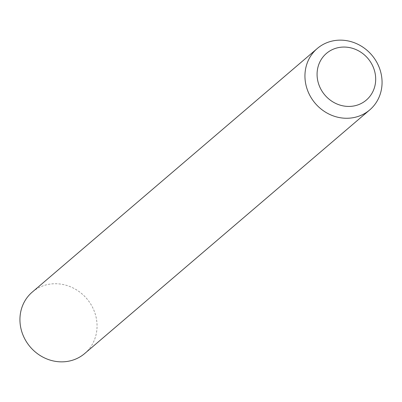 <?xml version="1.0" encoding="UTF-8"?>
<svg xmlns="http://www.w3.org/2000/svg" width="402" height="402" viewBox="0 0 402 402"><rect width="100%" height="100%" fill="white"/><g stroke="black" fill="none" stroke-linecap="round" stroke-linejoin="round"><path stroke-width="0.3" stroke-dasharray="2.01 1.51" d="M84.737 353.494A40.386 37.175 49.5 0 0 89.485 302.183A40.386 37.175 49.5 0 0 39.115 287.536A40.386 37.175 49.5 0 0 32.261 292.093"/><path stroke-width="0.6" d="M361.112 103.54A30.693 28.251 49.5 0 0 371.719 63.968A30.693 28.251 49.5 0 0 331.65 49.948A30.693 28.251 49.5 0 0 321.047 89.525A30.693 28.251 49.5 0 0 361.112 103.54M324.118 43.949A40.386 37.175 -130.5 0 1 374.493 58.597A40.386 37.175 -130.5 0 1 369.739 109.907A40.386 37.175 -130.5 0 1 362.885 114.464A40.386 37.175 -130.5 0 1 312.515 99.817A40.386 37.175 -130.5 0 1 317.263 48.506A40.386 37.175 -130.5 0 1 324.118 43.949M317.263 48.506L32.261 292.093A40.386 37.175 49.5 0 0 27.507 343.403A40.386 37.175 49.5 0 0 77.882 358.051A40.386 37.175 49.5 0 0 84.737 353.494L369.739 109.907"/></g></svg>
